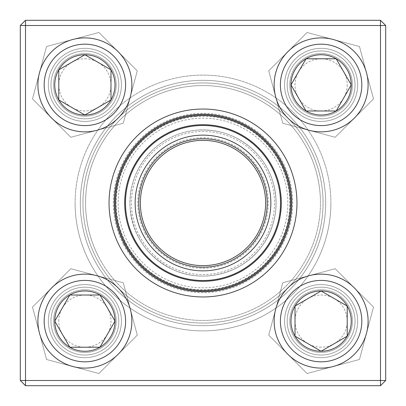 <?xml version="1.0" encoding="UTF-8"?>
<svg xmlns="http://www.w3.org/2000/svg" width="406" height="406" viewBox="0 0 406 406"><rect width="100%" height="100%" fill="white"/><g stroke="black" fill="none" stroke-linecap="round" stroke-linejoin="round"><path stroke-width="0.3" stroke-dasharray="2.03 1.52" d="M380.478 20.3L25.522 20.3L25.522 25.522L380.478 25.522L380.478 380.478L25.522 380.478L25.522 25.522L20.3 25.522L20.3 380.478L25.522 380.478L25.522 385.7L380.478 385.7L385.7 380.478L385.7 25.522L380.478 25.522L380.478 380.478L385.7 380.478L385.7 25.522L380.478 20.3L380.478 25.522L25.522 25.522L385.7 25.522L385.7 380.478L380.478 380.478L380.478 385.7L25.522 385.7L380.478 385.7L380.478 380.478L25.522 380.478L25.522 25.522L25.522 380.478L380.478 380.478L380.478 20.3L25.522 20.3L20.3 25.522L20.3 380.478L25.522 385.7L20.3 380.478L20.3 25.522L25.522 25.522L20.3 25.522L25.522 20.3L380.478 20.3L380.478 25.522L385.7 25.522L380.478 20.3L385.7 25.522M48.344 321.116A36.54 36.54 0 0 1 103.154 289.473A36.54 36.54 0 0 1 103.154 352.758A36.54 36.54 0 0 1 48.344 321.116A36.54 36.54 0 0 0 103.154 352.758A36.54 36.54 0 0 0 103.154 289.473A36.54 36.54 0 0 0 48.344 321.116M48.344 84.884A36.54 36.54 0 0 1 103.154 53.242A36.54 36.54 0 0 1 103.154 116.527A36.54 36.54 0 0 1 48.344 84.884A36.54 36.54 0 0 0 103.154 116.527A36.54 36.54 0 0 0 103.154 53.242A36.54 36.54 0 0 0 48.344 84.884M284.576 84.884A36.54 36.54 0 0 1 339.386 53.242A36.54 36.54 0 0 1 339.386 116.527A36.54 36.54 0 0 1 284.576 84.884A36.54 36.54 0 0 0 339.386 116.527A36.54 36.54 0 0 0 339.386 53.242A36.54 36.54 0 0 0 284.576 84.884M284.576 321.116A36.54 36.54 0 0 1 339.386 289.473A36.54 36.54 0 0 1 339.386 352.758A36.54 36.54 0 0 1 284.576 321.116A36.54 36.54 0 0 0 339.386 352.758A36.54 36.54 0 0 0 339.386 289.473A36.54 36.54 0 0 0 284.576 321.116M75.11 203A127.89 127.89 0 0 0 266.945 313.757A127.89 127.89 0 0 0 266.945 92.243A127.89 127.89 0 0 0 75.11 203M50.953 321.116A33.931 33.931 0 0 0 101.85 350.5A33.931 33.931 0 0 0 101.85 291.731A33.931 33.931 0 0 0 50.953 321.116A33.931 33.931 0 0 1 101.85 291.731A33.931 33.931 0 0 1 101.85 350.5A33.931 33.931 0 0 1 50.953 321.116M287.184 321.116A33.931 33.931 0 0 0 338.081 350.5A33.931 33.931 0 0 0 338.081 291.731A33.931 33.931 0 0 0 287.184 321.116A33.931 33.931 0 0 1 338.081 291.731A33.931 33.931 0 0 1 338.081 350.5A33.931 33.931 0 0 1 287.184 321.116M287.184 84.884A33.931 33.931 0 0 0 338.081 114.269A33.931 33.931 0 0 0 338.081 55.5A33.931 33.931 0 0 0 287.184 84.884A33.931 33.931 0 0 1 338.081 55.5A33.931 33.931 0 0 1 338.081 114.269A33.931 33.931 0 0 1 287.184 84.884M50.953 84.884A33.931 33.931 0 0 0 101.85 114.269A33.931 33.931 0 0 0 101.85 55.5A33.931 33.931 0 0 0 50.953 84.884A33.931 33.931 0 0 1 101.85 55.5A33.931 33.931 0 0 1 101.85 114.269A33.931 33.931 0 0 1 50.953 84.884M80.332 203A122.668 122.668 0 0 1 264.336 96.765A122.668 122.668 0 0 1 264.336 309.235A122.668 122.668 0 0 1 80.332 203A122.668 122.668 0 0 0 264.336 309.235A122.668 122.668 0 0 0 264.336 96.765A122.668 122.668 0 0 0 80.332 203M296.959 203A93.959 93.959 0 0 0 156.021 121.627A93.959 93.959 0 0 0 156.021 284.373A93.959 93.959 0 0 0 296.959 203A93.959 93.959 0 0 0 156.021 121.627A93.959 93.959 0 0 0 156.021 284.373A93.959 93.959 0 0 0 296.959 203M291.741 203A88.741 88.741 0 0 1 203 291.741A88.741 88.741 0 0 1 114.259 203A88.741 88.741 0 0 1 203 114.259A88.741 88.741 0 0 1 291.741 203A88.741 88.741 0 0 1 158.629 279.851A88.741 88.741 0 0 1 158.629 126.149A88.741 88.741 0 0 1 291.741 203A88.741 88.741 0 0 0 203 114.259A88.741 88.741 0 0 0 114.259 203A88.741 88.741 0 0 0 203 291.741A88.741 88.741 0 0 0 291.741 203M116.207 321.116A31.318 31.318 0 0 0 69.223 293.99A31.318 31.318 0 0 0 69.223 348.241A31.318 31.318 0 0 0 116.207 321.116A31.318 31.318 0 0 0 84.884 289.793A31.318 31.318 0 0 0 53.567 321.116A31.318 31.318 0 0 0 84.884 352.433A31.318 31.318 0 0 0 116.207 321.116M58.784 321.116A26.101 26.101 0 0 1 97.937 298.512A26.101 26.101 0 0 1 97.937 343.72A26.101 26.101 0 0 1 58.784 321.116M115.025 321.116A30.135 30.135 0 0 0 69.817 295.015A30.135 30.135 0 0 0 69.817 347.216A30.135 30.135 0 0 0 115.025 321.116M321.116 289.793A31.318 31.318 0 0 0 293.99 336.777A31.318 31.318 0 0 0 348.241 336.777A31.318 31.318 0 0 0 321.116 289.793A31.318 31.318 0 0 0 289.793 321.116A31.318 31.318 0 0 0 321.116 352.433A31.318 31.318 0 0 0 352.433 321.116A31.318 31.318 0 0 0 321.116 289.793M321.116 347.216A26.101 26.101 0 0 1 298.512 308.063A26.101 26.101 0 0 1 343.72 308.063A26.101 26.101 0 0 1 321.116 347.216M321.116 290.975A30.135 30.135 0 0 0 295.015 336.183A30.135 30.135 0 0 0 347.216 336.183A30.135 30.135 0 0 0 321.116 290.975M289.793 84.884A31.318 31.318 0 0 0 336.777 112.01A31.318 31.318 0 0 0 336.777 57.759A31.318 31.318 0 0 0 289.793 84.884A31.318 31.318 0 0 0 321.116 116.207A31.318 31.318 0 0 0 352.433 84.884A31.318 31.318 0 0 0 321.116 53.567A31.318 31.318 0 0 0 289.793 84.884M347.216 84.884A26.101 26.101 0 0 1 308.063 107.489A26.101 26.101 0 0 1 308.063 62.28A26.101 26.101 0 0 1 347.216 84.884M290.975 84.884A30.135 30.135 0 0 0 336.183 110.985A30.135 30.135 0 0 0 336.183 58.784A30.135 30.135 0 0 0 290.975 84.884M84.884 116.207A31.318 31.318 0 0 0 112.01 69.223A31.318 31.318 0 0 0 57.759 69.223A31.318 31.318 0 0 0 84.884 116.207A31.318 31.318 0 0 0 116.207 84.884A31.318 31.318 0 0 0 84.884 53.567A31.318 31.318 0 0 0 53.567 84.884A31.318 31.318 0 0 0 84.884 116.207M84.884 58.784A26.101 26.101 0 0 1 107.489 97.937A26.101 26.101 0 0 1 62.28 97.937A26.101 26.101 0 0 1 84.884 58.784M84.884 115.025A30.135 30.135 0 0 0 110.985 69.817A30.135 30.135 0 0 0 58.784 69.817A30.135 30.135 0 0 0 84.884 115.025M124.85 243.722A88.122 88.122 0 0 1 206.811 114.959A88.122 88.122 0 0 1 277.344 250.319A88.122 88.122 0 0 1 124.85 243.722A88.122 88.122 0 0 1 206.811 114.959A88.122 88.122 0 0 1 277.344 250.319A88.122 88.122 0 0 1 124.85 243.722A88.122 88.122 0 0 1 206.811 114.959A88.122 88.122 0 0 1 277.344 250.319A88.122 88.122 0 0 1 124.85 243.722M138.192 236.769A73.08 73.08 0 0 1 206.157 129.986A73.08 73.08 0 0 1 264.651 242.24A73.08 73.08 0 0 1 138.192 236.769A73.08 73.08 0 0 0 264.651 242.24A73.08 73.08 0 0 0 206.157 129.986A73.08 73.08 0 0 0 138.192 236.769A73.08 73.08 0 0 0 264.651 242.24A73.08 73.08 0 0 0 206.157 129.986A73.08 73.08 0 0 0 138.192 236.769M98.841 257.272A117.451 117.451 0 0 1 208.075 85.661A117.451 117.451 0 0 1 302.079 266.067A117.451 117.451 0 0 1 98.841 257.272M309.473 147.52A120.059 120.059 0 0 1 258.48 309.473A120.059 120.059 0 0 1 96.526 258.48A120.059 120.059 0 0 0 304.282 267.468A120.059 120.059 0 0 0 208.192 83.052A120.059 120.059 0 0 0 96.526 258.48A120.059 120.059 0 0 1 147.52 96.526A120.059 120.059 0 0 1 309.473 147.52M307.159 148.728A117.451 117.451 0 0 0 103.921 139.933A117.451 117.451 0 0 0 197.925 320.339A117.451 117.451 0 0 0 307.159 148.728M125.459 243.402A87.437 87.437 0 0 1 206.781 115.649A87.437 87.437 0 0 1 276.76 249.949A87.437 87.437 0 0 1 125.459 243.402M133.564 239.185A78.302 78.302 0 0 1 206.385 124.774A78.302 78.302 0 0 1 269.056 245.046A78.302 78.302 0 0 1 133.564 239.185M147.449 231.948A62.641 62.641 0 0 1 205.71 140.42A62.641 62.641 0 0 1 255.841 236.637A62.641 62.641 0 0 1 147.449 231.948M145.135 233.151A65.249 65.249 0 0 0 258.043 238.038A65.249 65.249 0 0 0 205.822 137.812A65.249 65.249 0 0 0 145.135 233.151M195.438 116.573A86.757 86.757 0 0 1 281.627 239.667A86.757 86.757 0 0 1 131.935 252.76A86.757 86.757 0 0 1 195.438 116.573M320.309 197.225A117.451 117.451 0 0 0 139.344 104.296A117.451 117.451 0 0 0 149.347 307.479A117.451 117.451 0 0 0 320.309 197.225M83.083 208.902A120.059 120.059 0 0 0 208.902 322.917A120.059 120.059 0 0 0 322.917 197.098A120.059 120.059 0 0 1 148.154 309.798A120.059 120.059 0 0 1 137.933 102.099A120.059 120.059 0 0 1 322.917 197.098A120.059 120.059 0 0 0 197.098 83.083A120.059 120.059 0 0 0 83.083 208.902M85.691 208.775A117.451 117.451 0 0 1 256.653 98.521A117.451 117.451 0 0 1 266.656 301.704A117.451 117.451 0 0 1 85.691 208.775M290.331 198.701A87.437 87.437 0 0 0 155.615 129.519A87.437 87.437 0 0 0 163.055 280.779A87.437 87.437 0 0 0 290.331 198.701A87.437 87.437 0 0 0 155.615 129.519A87.437 87.437 0 0 0 163.055 280.779A87.437 87.437 0 0 0 290.331 198.701M287.722 198.828A84.824 84.824 0 0 0 157.026 131.711A84.824 84.824 0 0 0 164.247 278.455A84.824 84.824 0 0 0 287.722 198.828M357.656 321.116A36.54 36.54 0 0 0 302.846 289.473A36.54 36.54 0 0 0 302.846 352.758A36.54 36.54 0 0 0 357.656 321.116A36.54 36.54 0 0 1 302.846 352.758A36.54 36.54 0 0 1 302.846 289.473A36.54 36.54 0 0 1 357.656 321.116M357.656 84.884A36.54 36.54 0 0 0 302.846 53.242A36.54 36.54 0 0 0 302.846 116.527A36.54 36.54 0 0 0 357.656 84.884A36.54 36.54 0 0 1 302.846 116.527A36.54 36.54 0 0 1 302.846 53.242A36.54 36.54 0 0 1 357.656 84.884M121.424 84.884A36.54 36.54 0 0 0 66.614 53.242A36.54 36.54 0 0 0 66.614 116.527A36.54 36.54 0 0 0 121.424 84.884A36.54 36.54 0 0 1 66.614 116.527A36.54 36.54 0 0 1 66.614 53.242A36.54 36.54 0 0 1 121.424 84.884M121.424 321.116A36.54 36.54 0 0 0 66.614 289.473A36.54 36.54 0 0 0 66.614 352.758A36.54 36.54 0 0 0 121.424 321.116A36.54 36.54 0 0 1 66.614 352.758A36.54 36.54 0 0 1 66.614 289.473A36.54 36.54 0 0 1 121.424 321.116M330.89 203A127.89 127.89 0 0 1 139.055 313.757A127.89 127.89 0 0 1 139.055 92.243A127.89 127.89 0 0 1 330.89 203M355.047 321.116A33.931 33.931 0 0 1 304.15 350.5A33.931 33.931 0 0 1 304.15 291.731A33.931 33.931 0 0 1 355.047 321.116A33.931 33.931 0 0 0 304.15 291.731A33.931 33.931 0 0 0 304.15 350.5A33.931 33.931 0 0 0 355.047 321.116M118.816 321.116A33.931 33.931 0 0 1 67.919 350.5A33.931 33.931 0 0 1 67.919 291.731A33.931 33.931 0 0 1 118.816 321.116A33.931 33.931 0 0 0 67.919 291.731A33.931 33.931 0 0 0 67.919 350.5A33.931 33.931 0 0 0 118.816 321.116M118.816 84.884A33.931 33.931 0 0 1 67.919 114.269A33.931 33.931 0 0 1 67.919 55.5A33.931 33.931 0 0 1 118.816 84.884A33.931 33.931 0 0 0 67.919 55.5A33.931 33.931 0 0 0 67.919 114.269A33.931 33.931 0 0 0 118.816 84.884M355.047 84.884A33.931 33.931 0 0 1 304.15 114.269A33.931 33.931 0 0 1 304.15 55.5A33.931 33.931 0 0 1 355.047 84.884A33.931 33.931 0 0 0 304.15 55.5A33.931 33.931 0 0 0 304.15 114.269A33.931 33.931 0 0 0 355.047 84.884M325.668 203A122.668 122.668 0 0 0 141.664 96.765A122.668 122.668 0 0 0 141.664 309.235A122.668 122.668 0 0 0 325.668 203A122.668 122.668 0 0 1 141.664 309.235A122.668 122.668 0 0 1 141.664 96.765A122.668 122.668 0 0 1 325.668 203M109.041 203A93.959 93.959 0 0 1 249.979 121.627A93.959 93.959 0 0 1 249.979 284.373A93.959 93.959 0 0 1 109.041 203M25.522 385.7L25.522 380.478L20.3 380.478L25.522 380.478L25.522 385.7L20.3 380.478M25.522 20.3L25.522 25.522L25.522 20.3L20.3 25.522M385.7 380.478L380.478 380.478L380.478 385.7L385.7 380.478L380.478 385.7M353.89 76.105A33.931 33.931 0 0 0 297.121 60.895A33.931 33.931 0 0 0 312.336 117.659A33.931 33.931 0 0 0 353.89 76.105A33.931 33.931 0 0 1 312.336 117.659A33.931 33.931 0 0 1 297.121 60.895A33.931 33.931 0 0 1 353.89 76.105M308.956 130.265A46.979 46.979 0 0 1 287.895 51.663A46.979 46.979 0 0 1 366.496 72.725A46.979 46.979 0 0 1 308.956 130.265L282.754 123.246L268.716 70.847L307.073 32.485L359.472 46.528L373.515 98.927L335.153 137.284L282.754 123.246L268.716 70.847L307.073 32.485L359.472 46.528L373.515 98.927L335.153 137.284L308.956 130.265A46.979 46.979 0 0 1 287.895 51.663A46.979 46.979 0 0 1 366.496 72.725A46.979 46.979 0 0 1 308.956 130.265M351.368 76.78A31.318 31.318 0 0 0 298.968 62.737A31.318 31.318 0 0 0 313.011 115.137A31.318 31.318 0 0 0 351.368 76.78A31.318 31.318 0 0 1 313.011 115.137A31.318 31.318 0 0 1 298.968 62.737A31.318 31.318 0 0 1 351.368 76.78M76.105 52.11A33.931 33.931 0 0 0 60.895 108.879A33.931 33.931 0 0 0 117.659 93.664A33.931 33.931 0 0 0 76.105 52.11A33.931 33.931 0 0 1 117.659 93.664A33.931 33.931 0 0 1 60.895 108.879A33.931 33.931 0 0 1 76.105 52.11M130.265 97.044A46.979 46.979 0 0 1 51.663 118.105A46.979 46.979 0 0 1 72.725 39.504A46.979 46.979 0 0 1 130.265 97.044L123.246 123.246L70.847 137.284L32.485 98.927L46.528 46.528L98.927 32.485L137.284 70.847L123.246 123.246L70.847 137.284L32.485 98.927L46.528 46.528L98.927 32.485L137.284 70.847L130.265 97.044A46.979 46.979 0 0 1 51.663 118.105A46.979 46.979 0 0 1 72.725 39.504A46.979 46.979 0 0 1 130.265 97.044M76.78 54.632A31.318 31.318 0 0 0 62.737 107.032A31.318 31.318 0 0 0 115.137 92.989A31.318 31.318 0 0 0 76.78 54.632A31.318 31.318 0 0 1 115.137 92.989A31.318 31.318 0 0 1 62.737 107.032A31.318 31.318 0 0 1 76.78 54.632M52.11 329.895A33.931 33.931 0 0 0 108.879 345.105A33.931 33.931 0 0 0 93.664 288.341A33.931 33.931 0 0 0 52.11 329.895A33.931 33.931 0 0 1 93.664 288.341A33.931 33.931 0 0 1 108.879 345.105A33.931 33.931 0 0 1 52.11 329.895M97.044 275.735A46.979 46.979 0 0 1 118.105 354.337A46.979 46.979 0 0 1 39.504 333.275A46.979 46.979 0 0 1 97.044 275.735L123.246 282.754L137.284 335.153L98.927 373.515L46.528 359.472L32.485 307.073L70.847 268.716L123.246 282.754L137.284 335.153L98.927 373.515L46.528 359.472L32.485 307.073L70.847 268.716L97.044 275.735A46.979 46.979 0 0 1 118.105 354.337A46.979 46.979 0 0 1 39.504 333.275A46.979 46.979 0 0 1 97.044 275.735M54.632 329.22A31.318 31.318 0 0 0 107.032 343.263A31.318 31.318 0 0 0 92.989 290.863A31.318 31.318 0 0 0 54.632 329.22A31.318 31.318 0 0 1 92.989 290.863A31.318 31.318 0 0 1 107.032 343.263A31.318 31.318 0 0 1 54.632 329.22M329.895 353.89A33.931 33.931 0 0 0 345.105 297.121A33.931 33.931 0 0 0 288.341 312.336A33.931 33.931 0 0 0 329.895 353.89A33.931 33.931 0 0 1 288.341 312.336A33.931 33.931 0 0 1 345.105 297.121A33.931 33.931 0 0 1 329.895 353.89M275.735 308.956A46.979 46.979 0 0 1 354.337 287.895A46.979 46.979 0 0 1 333.275 366.496A46.979 46.979 0 0 1 275.735 308.956L282.754 282.754L335.153 268.716L373.515 307.073L359.472 359.472L307.073 373.515L268.716 335.153L282.754 282.754L335.153 268.716L373.515 307.073L359.472 359.472L307.073 373.515L268.716 335.153L275.735 308.956A46.979 46.979 0 0 1 354.337 287.895A46.979 46.979 0 0 1 333.275 366.496A46.979 46.979 0 0 1 275.735 308.956M329.22 351.368A31.318 31.318 0 0 0 343.263 298.968A31.318 31.318 0 0 0 290.863 313.011A31.318 31.318 0 0 0 329.22 351.368A31.318 31.318 0 0 1 290.863 313.011A31.318 31.318 0 0 1 343.263 298.968A31.318 31.318 0 0 1 329.22 351.368M44.168 321.116A40.717 40.717 0 0 1 105.245 285.854A40.717 40.717 0 0 1 105.245 356.377A40.717 40.717 0 0 1 44.168 321.116M321.116 361.832A40.717 40.717 0 0 1 285.854 300.755A40.717 40.717 0 0 1 356.377 300.755A40.717 40.717 0 0 1 321.116 361.832M361.832 84.884A40.717 40.717 0 0 1 300.755 120.146A40.717 40.717 0 0 1 300.755 49.623A40.717 40.717 0 0 1 361.832 84.884M84.884 44.168A40.717 40.717 0 0 1 120.146 105.245A40.717 40.717 0 0 1 49.623 105.245A40.717 40.717 0 0 1 84.884 44.168M123.46 244.448A89.69 89.69 0 0 0 278.663 251.162A89.69 89.69 0 0 0 206.877 113.396A89.69 89.69 0 0 0 123.46 244.448M139.578 236.048A71.512 71.512 0 0 1 206.091 131.554A71.512 71.512 0 0 1 263.332 241.403A71.512 71.512 0 0 1 139.578 236.048M196.631 130.199C220.194 128.666 240.195 136.386 256.622 153.346C264.534 161.948 270.102 171.865 273.319 183.101C279.237 205.964 275.405 227.05 261.819 246.366C242.544 273.512 203.731 283.84 173.509 269.863C147.256 257.079 132.762 236.15 130.032 207.08C129.225 184.38 137 165.146 153.346 149.378C165.648 138.187 180.076 131.793 196.631 130.199"/><path stroke-width="0.61" d="M25.522 20.3L380.478 20.3L385.7 25.522L385.7 380.478L380.478 380.478L380.478 25.522L25.522 25.522L25.522 380.478L380.478 380.478L380.478 385.7L25.522 385.7L25.522 380.478L20.3 380.478L20.3 25.522L25.522 20.3L25.522 25.522L20.3 25.522M109.041 203A93.959 93.959 0 0 1 249.979 121.627A93.959 93.959 0 0 1 249.979 284.373A93.959 93.959 0 0 1 109.041 203M114.259 203A88.741 88.741 0 0 0 247.371 279.851A88.741 88.741 0 0 0 247.371 126.149A88.741 88.741 0 0 0 114.259 203M380.478 385.7L385.7 380.478M380.478 20.3L380.478 25.522L385.7 25.522M20.3 380.478L25.522 385.7M54.749 321.116A30.135 30.135 0 0 1 99.952 295.015A30.135 30.135 0 0 1 99.952 347.216A30.135 30.135 0 0 1 54.749 321.116L69.817 295.015L99.952 295.015L115.025 321.116L99.952 347.216L69.817 347.216L54.749 321.116L69.817 347.216L99.952 347.216L115.025 321.116L99.952 295.015L69.817 295.015L54.749 321.116M131.864 321.116A46.979 46.979 0 0 0 84.884 274.136A46.979 46.979 0 0 0 37.905 321.116A46.979 46.979 0 0 0 84.884 368.095A46.979 46.979 0 0 0 131.864 321.116A46.979 46.979 0 0 1 61.397 361.802A46.979 46.979 0 0 1 61.397 280.429A46.979 46.979 0 0 1 131.864 321.116A46.979 46.979 0 0 1 61.397 361.802A46.979 46.979 0 0 1 61.397 280.429A46.979 46.979 0 0 1 131.864 321.116A46.979 46.979 0 0 0 84.884 274.136A46.979 46.979 0 0 0 37.905 321.116A46.979 46.979 0 0 0 84.884 368.095A46.979 46.979 0 0 0 131.864 321.116M321.116 351.251A30.135 30.135 0 0 1 295.015 306.048A30.135 30.135 0 0 1 347.216 306.048A30.135 30.135 0 0 1 321.116 351.251L295.015 336.183L295.015 306.048L321.116 290.975L347.216 306.048L347.216 336.183L321.116 351.251L347.216 336.183L347.216 306.048L321.116 290.975L295.015 306.048L295.015 336.183L321.116 351.251M321.116 274.136A46.979 46.979 0 0 0 274.136 321.116A46.979 46.979 0 0 0 321.116 368.095A46.979 46.979 0 0 0 368.095 321.116A46.979 46.979 0 0 0 321.116 274.136A46.979 46.979 0 0 1 361.802 344.603A46.979 46.979 0 0 1 280.429 344.603A46.979 46.979 0 0 1 321.116 274.136A46.979 46.979 0 0 1 361.802 344.603A46.979 46.979 0 0 1 280.429 344.603A46.979 46.979 0 0 1 321.116 274.136A46.979 46.979 0 0 0 274.136 321.116A46.979 46.979 0 0 0 321.116 368.095A46.979 46.979 0 0 0 368.095 321.116A46.979 46.979 0 0 0 321.116 274.136M351.251 84.884A30.135 30.135 0 0 1 306.048 110.985A30.135 30.135 0 0 1 306.048 58.784A30.135 30.135 0 0 1 351.251 84.884L336.183 110.985L306.048 110.985L290.975 84.884L306.048 58.784L336.183 58.784L351.251 84.884L336.183 58.784L306.048 58.784L290.975 84.884L306.048 110.985L336.183 110.985L351.251 84.884M274.136 84.884A46.979 46.979 0 0 0 321.116 131.864A46.979 46.979 0 0 0 368.095 84.884A46.979 46.979 0 0 0 321.116 37.905A46.979 46.979 0 0 0 274.136 84.884A46.979 46.979 0 0 1 344.603 44.198A46.979 46.979 0 0 1 344.603 125.571A46.979 46.979 0 0 1 274.136 84.884A46.979 46.979 0 0 1 344.603 44.198A46.979 46.979 0 0 1 344.603 125.571A46.979 46.979 0 0 1 274.136 84.884A46.979 46.979 0 0 0 321.116 131.864A46.979 46.979 0 0 0 368.095 84.884A46.979 46.979 0 0 0 321.116 37.905A46.979 46.979 0 0 0 274.136 84.884M84.884 54.749A30.135 30.135 0 0 1 110.985 99.952A30.135 30.135 0 0 1 58.784 99.952A30.135 30.135 0 0 1 84.884 54.749L110.985 69.817L110.985 99.952L84.884 115.025L58.784 99.952L58.784 69.817L84.884 54.749L58.784 69.817L58.784 99.952L84.884 115.025L110.985 99.952L110.985 69.817L84.884 54.749M84.884 131.864A46.979 46.979 0 0 0 131.864 84.884A46.979 46.979 0 0 0 84.884 37.905A46.979 46.979 0 0 0 37.905 84.884A46.979 46.979 0 0 0 84.884 131.864A46.979 46.979 0 0 1 44.198 61.397A46.979 46.979 0 0 1 125.571 61.397A46.979 46.979 0 0 1 84.884 131.864A46.979 46.979 0 0 1 44.198 61.397A46.979 46.979 0 0 1 125.571 61.397A46.979 46.979 0 0 1 84.884 131.864A46.979 46.979 0 0 0 131.864 84.884A46.979 46.979 0 0 0 84.884 37.905A46.979 46.979 0 0 0 37.905 84.884A46.979 46.979 0 0 0 84.884 131.864M125.459 243.402A87.437 87.437 0 0 1 206.781 115.649A87.437 87.437 0 0 1 276.76 249.949A87.437 87.437 0 0 1 125.459 243.402M142.821 234.358A67.858 67.858 0 0 1 205.933 135.203A67.858 67.858 0 0 1 260.246 239.438A67.858 67.858 0 0 1 142.821 234.358M146.058 232.668A64.204 64.204 0 0 1 205.776 138.852A64.204 64.204 0 0 1 257.165 237.474A64.204 64.204 0 0 1 146.058 232.668M147.449 231.948A62.641 62.641 0 0 1 205.71 140.42A62.641 62.641 0 0 1 255.841 236.637A62.641 62.641 0 0 1 147.449 231.948M133.564 239.185A78.302 78.302 0 0 1 166.815 133.564A78.302 78.302 0 0 1 272.436 166.815A78.302 78.302 0 0 1 239.185 272.436A78.302 78.302 0 0 1 133.564 239.185A78.302 78.302 0 0 1 166.815 133.564A78.302 78.302 0 0 1 272.436 166.815A78.302 78.302 0 0 1 239.185 272.436A78.302 78.302 0 0 1 133.564 239.185M125.601 321.116A40.717 40.717 0 0 0 64.529 285.854A40.717 40.717 0 0 0 64.529 356.377A40.717 40.717 0 0 0 125.601 321.116M321.116 280.399A40.717 40.717 0 0 0 285.854 341.471A40.717 40.717 0 0 0 356.377 341.471A40.717 40.717 0 0 0 321.116 280.399M280.399 84.884A40.717 40.717 0 0 0 341.471 120.146A40.717 40.717 0 0 0 341.471 49.623A40.717 40.717 0 0 0 280.399 84.884M84.884 125.601A40.717 40.717 0 0 0 120.146 64.529A40.717 40.717 0 0 0 49.623 64.529A40.717 40.717 0 0 0 84.884 125.601M271.746 167.181A77.516 77.516 0 0 0 167.181 134.254A77.516 77.516 0 0 0 134.254 238.819A77.516 77.516 0 0 0 238.819 271.746A77.516 77.516 0 0 0 271.746 167.181"/></g></svg>
